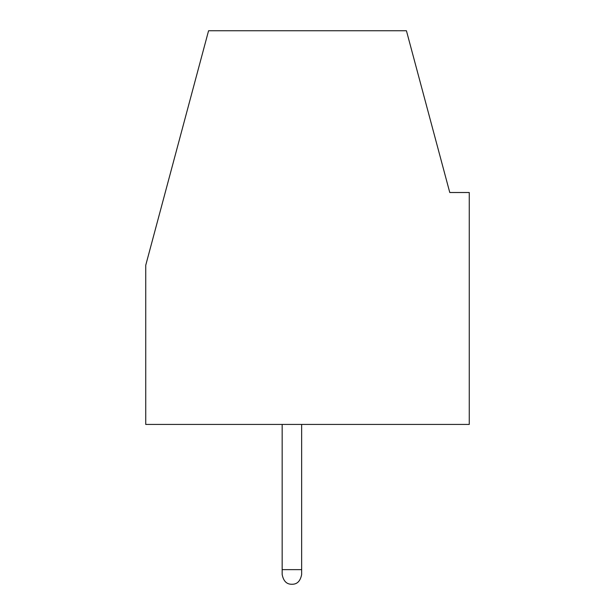 <?xml version="1.0" encoding="UTF-8"?>
<svg xmlns="http://www.w3.org/2000/svg" width="615" height="615" viewBox="0 0 615 615"><rect width="100%" height="100%" fill="white"/><g stroke="black" fill="none" stroke-linecap="round" stroke-linejoin="round"><path stroke-width="0.92" d="M301.65 424.435L301.65 574.502C300.366 581.137 297.114 584.388 291.91 584.25C286.698 584.388 283.454 581.137 282.162 574.502L282.162 424.435M282.162 569.636L301.65 569.636L301.65 574.502M145.74 424.435L145.74 265.25L208.57 30.75L406.43 30.75L449.773 192.51L469.26 192.51L469.26 424.435L145.74 424.435"/></g></svg>
